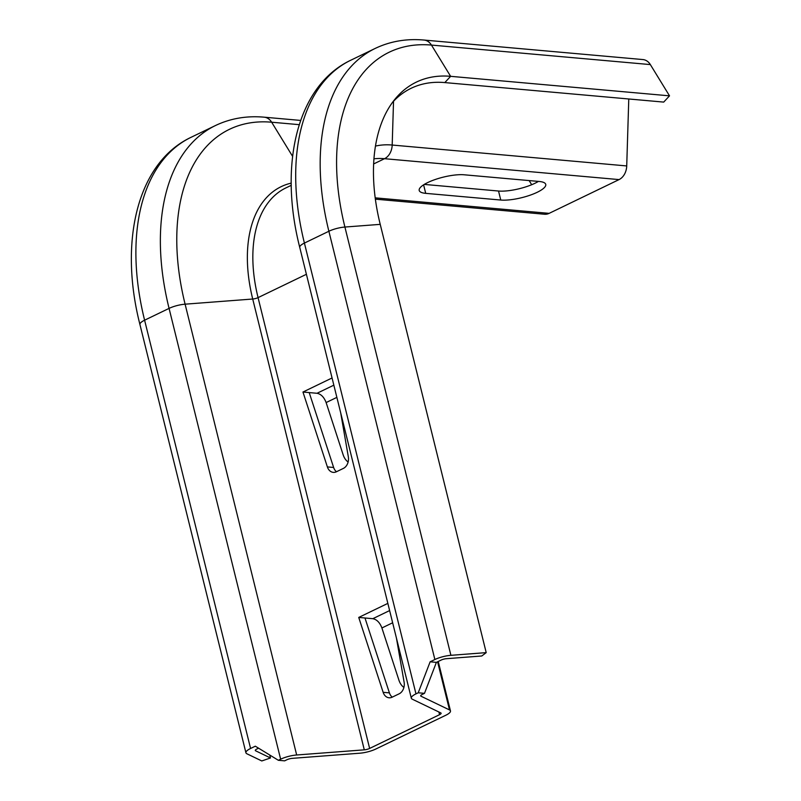 <?xml version="1.0" encoding="UTF-8"?>
<svg xmlns="http://www.w3.org/2000/svg" width="801" height="801" viewBox="0 0 801 801"><rect width="100%" height="100%" fill="white"/><g stroke="black" fill="none" stroke-linecap="round" stroke-linejoin="round"><path stroke-width="1.2" d="M531.704 184.731L529.161 180.585M375.379 199.159L544.5 214.237A14.468 10.984 -84.9 0 0 549.136 213.356L619.063 179.594A14.468 10.984 -84.9 0 0 626.722 165.937L628.775 98.984M539.223 181.477L464.18 174.788A26.523 7.129 166.1 0 0 434.943 179.604A26.523 7.129 166.1 0 0 419.203 190.438A26.523 7.129 166.1 0 0 425.711 193.351L500.765 200.04A26.523 7.129 166.1 0 0 529.992 195.234A26.523 7.129 166.1 0 0 545.741 184.39A26.523 7.129 166.1 0 0 539.223 181.477M424.28 184.41L498.532 191.028A26.523 7.129 166.1 0 0 538.432 181.406M392.53 102.348A165.467 98.112 64.2 0 1 444.815 82.583L663.709 102.097L669.516 95.84L650.352 64.591A14.468 10.984 -84.9 0 0 642.923 59.564L424.029 40.05A14.468 10.984 -84.9 0 1 431.459 45.076A207.459 123.024 64.2 0 0 344.911 227.043A14.468 3.895 166.1 0 0 328.881 231.259L304.41 243.073A14.468 3.895 166.1 0 0 299.744 247.379C278.588 164.696 296.931 85.657 350.808 60.205A216.981 128.661 64.2 0 0 304.41 243.073L415.969 693.876A14.468 3.895 166.1 0 0 411.313 698.192A14.468 3.895 166.1 0 0 412.285 699.193L440.79 712.91A4.826 1.302 -13.9 0 1 441.111 713.24A4.826 1.302 -13.9 0 1 439.559 714.682L369.631 748.434A4.826 1.302 -13.9 0 1 364.285 749.836L296.67 754.993A14.468 3.895 166.1 0 0 280.64 759.198L278.378 760.299L284.625 760.85L286.898 759.759A4.826 1.302 -13.9 0 1 292.235 758.357L359.849 753.2A14.468 3.895 166.1 0 0 375.879 748.995L445.817 715.243A14.468 3.895 166.1 0 0 450.472 710.928A14.468 3.895 166.1 0 0 449.501 709.926L420.996 696.209A4.826 1.302 -13.9 0 1 420.675 695.879A4.826 1.302 -13.9 0 1 422.227 694.437L424.49 693.346L418.232 692.785L415.969 693.876M669.516 95.84L450.623 76.325A168.761 100.075 64.2 0 0 394.843 99.354A168.761 100.075 64.2 0 0 380.225 224.36L486.207 652.625L450.903 655.318A14.468 3.895 166.1 0 0 434.873 659.523L430.137 661.806L418.232 692.785M430.137 661.806L436.395 662.367L441.121 660.084A4.826 1.302 166.1 0 1 446.467 658.682L481.781 655.989L486.207 652.625M436.395 662.367L424.49 693.346M392.28 697.13A9.642 7.319 95.1 0 1 389.406 692.875L364.986 617.992L358.738 617.431L387.844 603.383M336.49 471.729A9.642 7.319 95.1 0 1 333.627 467.474L309.206 392.59L302.958 392.029L332.065 377.972M190.998 137.341L215.479 125.527A216.981 128.661 64.2 0 0 169.071 308.395L144.601 320.2A14.468 3.895 166.1 0 0 139.935 324.515C118.778 241.832 137.121 162.793 190.998 137.341A216.981 128.661 64.2 0 0 144.601 320.2L250.583 748.474A14.468 3.895 166.1 0 0 245.927 752.79A14.468 3.895 166.1 0 0 246.898 753.781L261.787 760.95L270.498 757.966L255.609 750.797A4.826 1.302 166.1 0 1 255.289 750.467A4.826 1.302 166.1 0 1 256.841 749.035L258.583 748.194M250.583 748.474L255.309 746.192L278.378 760.299M269.767 755.033L270.498 757.966M396.445 638.117L404.115 682.202A9.642 7.319 95.1 0 1 399.178 693.796L392.15 697.19A9.642 7.319 95.1 0 1 389.066 697.781A9.642 7.319 95.1 0 1 383.148 692.324L358.738 617.431M340.665 412.705L348.325 456.8A9.642 7.319 95.1 0 1 343.399 468.395L336.37 471.789A9.642 7.319 95.1 0 1 333.286 472.37A9.642 7.319 95.1 0 1 327.369 466.913L302.958 392.029M389.626 610.572L372.805 618.692L364.986 617.992M372.805 618.692C376.81 619.473 379.844 622.567 381.907 627.964L398.958 680.289A15.85 12.035 -84.9 0 0 403.894 687.428M333.847 385.161L317.026 393.281L309.206 392.59M317.026 393.281C321.031 394.072 324.065 397.166 326.127 402.563L343.178 454.878A15.85 12.035 -84.9 0 0 348.115 462.027M626.722 165.937L392.19 145.041L393.531 101.276M619.063 179.594L384.53 158.698A14.468 10.984 -84.9 0 0 392.19 145.041A130.062 77.126 64.2 0 0 375.469 146.092M549.136 213.356L375.198 197.847M373.646 163.945L384.53 158.698A120.54 71.479 64.2 0 0 373.957 158.818M299.234 124.666L271.649 122.213A14.468 10.984 -84.9 0 0 264.22 117.186L300.645 120.43M292.595 156.365L271.649 122.213A207.459 123.024 64.2 0 0 185.101 304.18A14.468 3.895 166.1 0 0 169.071 308.395L280.64 759.198M444.815 82.583L450.623 76.325L431.459 45.076L650.352 64.591M291.224 183.129A133.356 79.079 64.2 0 0 252.715 299.023L185.101 304.18L296.67 754.993M291.254 185.321L285.907 187.905A130.183 77.196 64.2 0 0 258.062 297.622A4.826 1.302 -13.9 0 1 252.715 299.023L364.285 749.836M306.403 274.292L258.062 297.622L369.631 748.434M350.808 60.205L375.279 48.39A216.981 128.661 64.2 0 0 328.881 231.259L434.873 659.523M380.225 224.36L344.911 227.043L450.903 655.318M420.805 695.428L420.996 696.209M437.586 661.796L449.501 709.926M255.419 750.026L255.609 750.797M438.898 711.999L439.559 714.682M392.65 622.778L381.907 627.964M389.406 692.875L383.148 692.324M336.871 397.376L326.127 402.563M333.627 467.474L327.369 466.913M425.711 193.351L423.599 184.831M500.765 200.04L498.532 191.028M215.479 125.527C230.458 118.398 246.708 115.614 264.22 117.186M375.279 48.39C390.267 41.262 406.518 38.488 424.029 40.05M438.237 661.476L450.472 710.928M139.935 324.515L245.927 752.79M299.744 247.379L411.313 698.192"/></g></svg>
